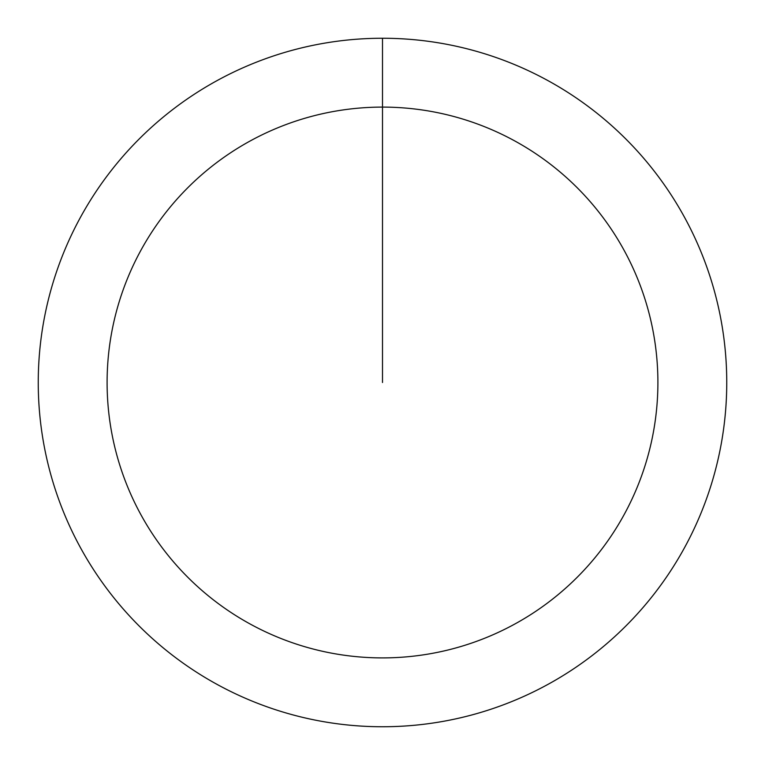 <?xml version="1.0" encoding="UTF-8"?>
<svg xmlns="http://www.w3.org/2000/svg" width="765" height="765" viewBox="0 0 765 765"><rect width="100%" height="100%" fill="white"/><g stroke="black" fill="none" stroke-linecap="round" stroke-linejoin="round"><path stroke-width="1.15" d="M382.5 38.25A344.25 344.25 0 0 1 726.75 382.5A344.25 344.25 0 0 1 382.5 726.75A344.25 344.25 0 0 1 38.25 382.5A344.25 344.25 0 0 1 382.5 38.25L382.5 107.1A275.4 275.4 0 0 1 657.9 382.5A275.4 275.4 0 0 1 382.5 657.9A275.4 275.4 0 0 1 107.1 382.5A275.4 275.4 0 0 1 382.5 107.1L382.5 382.5"/></g></svg>
